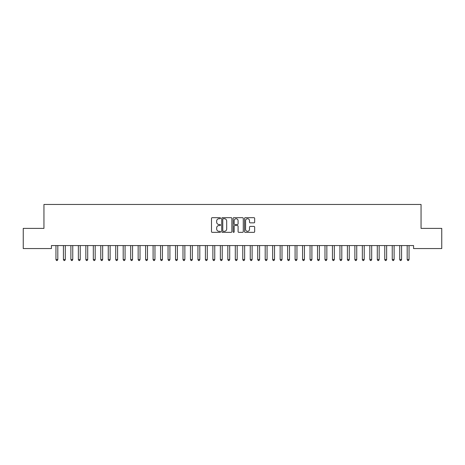 <?xml version="1.0" encoding="UTF-8"?>
<svg xmlns="http://www.w3.org/2000/svg" width="465" height="465" viewBox="0 0 465 465"><rect width="100%" height="100%" fill="white"/><g stroke="black" fill="none" stroke-linecap="round" stroke-linejoin="round"><path stroke-width="0.7" d="M220.544 218.195A0.512 0.512 0 0 0 220.032 217.684L212.238 217.684A0.732 0.732 0 0 0 211.499 218.416L211.499 231.622A0.732 0.732 0 0 0 212.238 232.355L220.032 232.355A0.512 0.512 0 0 0 220.544 231.843A0.512 0.512 0 0 0 220.032 231.326L219.021 231.326A2.348 2.348 0 0 1 216.673 228.978L216.673 227.879A2.348 2.348 0 0 1 219.021 225.531L220.032 225.531A0.512 0.512 0 0 0 220.544 225.019A0.512 0.512 0 0 0 220.032 224.508L219.021 224.508A2.348 2.348 0 0 1 216.673 222.16L216.673 221.061A2.348 2.348 0 0 1 219.021 218.713L220.032 218.713A0.512 0.512 0 0 0 220.544 218.195M253.937 222.857A0.732 0.732 0 0 0 254.669 222.125L254.669 218.416A0.732 0.732 0 0 0 253.937 217.684L245.282 217.684A0.732 0.732 0 0 0 244.549 218.416L244.549 231.622A0.732 0.732 0 0 0 245.282 232.355L253.937 232.355A0.732 0.732 0 0 0 254.669 231.622L254.669 227.147A0.732 0.732 0 0 0 253.937 226.414L250.234 226.414A0.732 0.732 0 0 0 249.502 227.147L249.502 229.367A1.965 1.965 0 0 1 247.537 231.326A1.965 1.965 0 0 1 245.578 229.367L245.578 220.672A1.965 1.965 0 0 1 247.537 218.713A1.965 1.965 0 0 1 249.502 220.672L249.502 222.125A0.732 0.732 0 0 0 250.234 222.857L253.937 222.857M413.577 245.572L51.423 245.572L51.423 248.56L23.25 248.56L23.25 228.385L43.948 228.385L43.948 204.466L421.052 204.466L421.052 228.385L441.75 228.385L441.75 248.56L413.577 248.56L413.577 245.572M231.861 218.416A0.732 0.732 0 0 0 231.122 217.684L222.468 217.684A0.732 0.732 0 0 0 221.735 218.416L221.735 231.622A0.732 0.732 0 0 0 222.468 232.355L231.122 232.355A0.732 0.732 0 0 0 231.861 231.622L231.861 218.416M233.878 217.684L242.532 217.684A0.732 0.732 0 0 1 243.265 218.416L243.265 231.622A0.732 0.732 0 0 1 242.532 232.355L238.824 232.355A0.732 0.732 0 0 1 238.092 231.622L238.092 226.269A0.732 0.732 0 0 0 237.359 225.531L234.901 225.531A0.732 0.732 0 0 0 234.168 226.269L234.168 231.843A0.512 0.512 0 0 1 233.657 232.355A0.512 0.512 0 0 1 233.139 231.843L233.139 218.416A0.732 0.732 0 0 1 233.878 217.684M223.276 218.713A0.512 0.512 0 0 0 222.764 219.224L222.764 230.814A0.512 0.512 0 0 0 223.276 231.326L224.339 231.326A2.348 2.348 0 0 0 226.688 228.978L226.688 221.061A2.348 2.348 0 0 0 224.339 218.713L223.276 218.713M238.092 220.712A1.965 1.965 0 0 0 236.133 218.748A1.965 1.965 0 0 0 234.168 220.712L234.168 223.77A0.732 0.732 0 0 0 234.901 224.508L237.359 224.508A0.732 0.732 0 0 0 238.092 223.77L238.092 220.712M55.847 245.572L55.893 245.683A0.75 0.75 0 0 1 55.945 245.962L55.945 259.563L57.811 259.563L57.811 245.962A0.75 0.75 0 0 1 57.869 245.683L57.91 245.572M57.811 259.563L57.253 260.534L56.503 260.534L55.945 259.563M63.321 245.572L63.362 245.683A0.75 0.75 0 0 1 63.42 245.962L63.42 259.563L65.286 259.563L65.286 245.962A0.75 0.75 0 0 1 65.338 245.683L65.385 245.572M65.286 259.563L64.728 260.534L63.978 260.534L63.42 259.563M70.796 245.572L70.837 245.683A0.75 0.75 0 0 1 70.889 245.962L70.889 259.563L72.761 259.563L72.761 245.962A0.75 0.75 0 0 1 72.813 245.683L72.86 245.572M72.761 259.563L72.197 260.534L71.453 260.534L70.889 259.563M78.265 245.572L78.312 245.683A0.75 0.75 0 0 1 78.364 245.962L78.364 259.563L80.236 259.563L80.236 245.962A0.75 0.75 0 0 1 80.288 245.683L80.329 245.572M80.236 259.563L79.672 260.534L78.928 260.534L78.364 259.563M85.74 245.572L85.787 245.683A0.75 0.75 0 0 1 85.839 245.962L85.839 259.563L87.705 259.563L87.705 245.962A0.75 0.75 0 0 1 87.763 245.683L87.804 245.572M87.705 259.563L87.147 260.534L86.397 260.534L85.839 259.563M93.215 245.572L93.256 245.683A0.75 0.75 0 0 1 93.314 245.962L93.314 259.563L95.18 259.563L95.18 245.962A0.75 0.75 0 0 1 95.232 245.683L95.278 245.572M95.18 259.563L94.622 260.534L93.872 260.534L93.314 259.563M100.684 245.572L100.731 245.683A0.75 0.75 0 0 1 100.783 245.962L100.783 259.563L102.655 259.563L102.655 245.962A0.75 0.75 0 0 1 102.707 245.683L102.753 245.572M102.655 259.563L102.091 260.534L101.347 260.534L100.783 259.563M108.159 245.572L108.206 245.683A0.75 0.75 0 0 1 108.258 245.962L108.258 259.563L110.124 259.563L110.124 245.962A0.75 0.75 0 0 1 110.182 245.683L110.222 245.572M110.124 259.563L109.566 260.534L108.816 260.534L108.258 259.563M115.634 245.572L115.675 245.683A0.75 0.75 0 0 1 115.733 245.962L115.733 259.563L117.599 259.563L117.599 245.962A0.75 0.75 0 0 1 117.651 245.683L117.697 245.572M117.599 259.563L117.041 260.534L116.291 260.534L115.733 259.563M123.109 245.572L123.149 245.683A0.75 0.75 0 0 1 123.202 245.962L123.202 259.563L125.073 259.563L125.073 245.962A0.75 0.75 0 0 1 125.126 245.683L125.172 245.572M125.073 259.563L124.51 260.534L123.766 260.534L123.202 259.563M130.578 245.572L130.624 245.683A0.75 0.75 0 0 1 130.677 245.962L130.677 259.563L132.548 259.563L132.548 245.962A0.75 0.75 0 0 1 132.601 245.683L132.641 245.572M132.548 259.563L131.984 260.534L131.24 260.534L130.677 259.563M138.053 245.572L138.099 245.683A0.75 0.75 0 0 1 138.152 245.962L138.152 259.563L140.017 259.563L140.017 245.962A0.75 0.75 0 0 1 140.075 245.683L140.116 245.572M140.017 259.563L139.459 260.534L138.709 260.534L138.152 259.563M145.528 245.572L145.568 245.683A0.75 0.75 0 0 1 145.626 245.962L145.626 259.563L147.492 259.563L147.492 245.962A0.75 0.75 0 0 1 147.544 245.683L147.591 245.572M147.492 259.563L146.934 260.534L146.184 260.534L145.626 259.563M152.997 245.572L153.043 245.683A0.75 0.75 0 0 1 153.095 245.962L153.095 259.563L154.967 259.563L154.967 245.962A0.75 0.75 0 0 1 155.019 245.683L155.066 245.572M154.967 259.563L154.403 260.534L153.659 260.534L153.095 259.563M160.471 245.572L160.518 245.683A0.75 0.75 0 0 1 160.57 245.962L160.57 259.563L162.436 259.563L162.436 245.962A0.75 0.75 0 0 1 162.494 245.683L162.535 245.572M162.436 259.563L161.878 260.534L161.128 260.534L160.57 259.563M167.946 245.572L167.987 245.683A0.75 0.75 0 0 1 168.045 245.962L168.045 259.563L169.911 259.563L169.911 245.962A0.75 0.75 0 0 1 169.963 245.683L170.01 245.572M169.911 259.563L169.353 260.534L168.603 260.534L168.045 259.563M175.421 245.572L175.462 245.683A0.75 0.75 0 0 1 175.514 245.962L175.514 259.563L177.386 259.563L177.386 245.962A0.75 0.75 0 0 1 177.438 245.683L177.485 245.572M177.386 259.563L176.822 260.534L176.078 260.534L175.514 259.563M182.89 245.572L182.937 245.683A0.75 0.75 0 0 1 182.989 245.962L182.989 259.563L184.861 259.563L184.861 245.962A0.75 0.75 0 0 1 184.913 245.683L184.954 245.572M184.861 259.563L184.297 260.534L183.553 260.534L182.989 259.563M190.365 245.572L190.412 245.683A0.75 0.75 0 0 1 190.464 245.962L190.464 259.563L192.33 259.563L192.33 245.962A0.75 0.75 0 0 1 192.388 245.683L192.429 245.572M192.33 259.563L191.772 260.534L191.022 260.534L190.464 259.563M197.84 245.572L197.881 245.683A0.75 0.75 0 0 1 197.939 245.962L197.939 259.563L199.805 259.563L199.805 245.962A0.75 0.75 0 0 1 199.857 245.683L199.904 245.572M199.805 259.563L199.247 260.534L198.497 260.534L197.939 259.563M205.309 245.572L205.356 245.683A0.75 0.75 0 0 1 205.408 245.962L205.408 259.563L207.28 259.563L207.28 245.962A0.75 0.75 0 0 1 207.332 245.683L207.378 245.572M207.28 259.563L206.716 260.534L205.972 260.534L205.408 259.563M212.784 245.572L212.831 245.683A0.75 0.75 0 0 1 212.883 245.962L212.883 259.563L214.749 259.563L214.749 245.962A0.75 0.75 0 0 1 214.807 245.683L214.847 245.572M214.749 259.563L214.191 260.534L213.441 260.534L212.883 259.563M220.259 245.572L220.3 245.683A0.75 0.75 0 0 1 220.358 245.962L220.358 259.563L222.224 259.563L222.224 245.962A0.75 0.75 0 0 1 222.276 245.683L222.322 245.572M222.224 259.563L221.666 260.534L220.916 260.534L220.358 259.563M227.734 245.572L227.774 245.683A0.75 0.75 0 0 1 227.827 245.962L227.827 259.563L229.698 259.563L229.698 245.962A0.75 0.75 0 0 1 229.751 245.683L229.797 245.572M229.698 259.563L229.135 260.534L228.391 260.534L227.827 259.563M235.203 245.572L235.249 245.683A0.75 0.75 0 0 1 235.302 245.962L235.302 259.563L237.173 259.563L237.173 245.962A0.75 0.75 0 0 1 237.226 245.683L237.266 245.572M237.173 259.563L236.609 260.534L235.865 260.534L235.302 259.563M242.678 245.572L242.724 245.683A0.75 0.75 0 0 1 242.777 245.962L242.777 259.563L244.642 259.563L244.642 245.962A0.75 0.75 0 0 1 244.7 245.683L244.741 245.572M244.642 259.563L244.084 260.534L243.335 260.534L242.777 259.563M250.153 245.572L250.193 245.683A0.75 0.75 0 0 1 250.251 245.962L250.251 259.563L252.117 259.563L252.117 245.962A0.75 0.75 0 0 1 252.169 245.683L252.216 245.572M252.117 259.563L251.559 260.534L250.809 260.534L250.251 259.563M257.622 245.572L257.668 245.683A0.75 0.75 0 0 1 257.72 245.962L257.72 259.563L259.592 259.563L259.592 245.962A0.75 0.75 0 0 1 259.644 245.683L259.691 245.572M259.592 259.563L259.028 260.534L258.284 260.534L257.72 259.563M265.096 245.572L265.143 245.683A0.75 0.75 0 0 1 265.195 245.962L265.195 259.563L267.061 259.563L267.061 245.962A0.75 0.75 0 0 1 267.119 245.683L267.16 245.572M267.061 259.563L266.503 260.534L265.753 260.534L265.195 259.563M272.571 245.572L272.612 245.683A0.75 0.75 0 0 1 272.67 245.962L272.67 259.563L274.536 259.563L274.536 245.962A0.75 0.75 0 0 1 274.588 245.683L274.635 245.572M274.536 259.563L273.978 260.534L273.228 260.534L272.67 259.563M280.046 245.572L280.087 245.683A0.75 0.75 0 0 1 280.139 245.962L280.139 259.563L282.011 259.563L282.011 245.962A0.75 0.75 0 0 1 282.063 245.683L282.11 245.572M282.011 259.563L281.447 260.534L280.703 260.534L280.139 259.563M287.515 245.572L287.562 245.683A0.75 0.75 0 0 1 287.614 245.962L287.614 259.563L289.486 259.563L289.486 245.962A0.75 0.75 0 0 1 289.538 245.683L289.579 245.572M289.486 259.563L288.922 260.534L288.178 260.534L287.614 259.563M294.99 245.572L295.037 245.683A0.75 0.75 0 0 1 295.089 245.962L295.089 259.563L296.955 259.563L296.955 245.962A0.75 0.75 0 0 1 297.013 245.683L297.054 245.572M296.955 259.563L296.397 260.534L295.647 260.534L295.089 259.563M302.465 245.572L302.506 245.683A0.75 0.75 0 0 1 302.564 245.962L302.564 259.563L304.43 259.563L304.43 245.962A0.75 0.75 0 0 1 304.482 245.683L304.529 245.572M304.43 259.563L303.872 260.534L303.122 260.534L302.564 259.563M309.934 245.572L309.981 245.683A0.75 0.75 0 0 1 310.033 245.962L310.033 259.563L311.905 259.563L311.905 245.962A0.75 0.75 0 0 1 311.957 245.683L312.003 245.572M311.905 259.563L311.341 260.534L310.597 260.534L310.033 259.563M317.409 245.572L317.456 245.683A0.75 0.75 0 0 1 317.508 245.962L317.508 259.563L319.374 259.563L319.374 245.962A0.75 0.75 0 0 1 319.432 245.683L319.472 245.572M319.374 259.563L318.816 260.534L318.066 260.534L317.508 259.563M324.884 245.572L324.925 245.683A0.75 0.75 0 0 1 324.983 245.962L324.983 259.563L326.849 259.563L326.849 245.962A0.75 0.75 0 0 1 326.901 245.683L326.947 245.572M326.849 259.563L326.291 260.534L325.541 260.534L324.983 259.563M332.359 245.572L332.399 245.683A0.75 0.75 0 0 1 332.452 245.962L332.452 259.563L334.323 259.563L334.323 245.962A0.75 0.75 0 0 1 334.376 245.683L334.422 245.572M334.323 259.563L333.76 260.534L333.016 260.534L332.452 259.563M339.828 245.572L339.874 245.683A0.75 0.75 0 0 1 339.927 245.962L339.927 259.563L341.798 259.563L341.798 245.962A0.75 0.75 0 0 1 341.851 245.683L341.891 245.572M341.798 259.563L341.234 260.534L340.49 260.534L339.927 259.563M347.303 245.572L347.349 245.683A0.75 0.75 0 0 1 347.401 245.962L347.401 259.563L349.267 259.563L349.267 245.962A0.75 0.75 0 0 1 349.325 245.683L349.366 245.572M349.267 259.563L348.709 260.534L347.959 260.534L347.401 259.563M354.778 245.572L354.818 245.683A0.75 0.75 0 0 1 354.876 245.962L354.876 259.563L356.742 259.563L356.742 245.962A0.75 0.75 0 0 1 356.795 245.683L356.841 245.572M356.742 259.563L356.184 260.534L355.434 260.534L354.876 259.563M362.247 245.572L362.293 245.683A0.75 0.75 0 0 1 362.345 245.962L362.345 259.563L364.217 259.563L364.217 245.962A0.75 0.75 0 0 1 364.269 245.683L364.316 245.572M364.217 259.563L363.653 260.534L362.909 260.534L362.345 259.563M369.722 245.572L369.768 245.683A0.75 0.75 0 0 1 369.82 245.962L369.82 259.563L371.686 259.563L371.686 245.962A0.75 0.75 0 0 1 371.744 245.683L371.785 245.572M371.686 259.563L371.128 260.534L370.378 260.534L369.82 259.563M377.196 245.572L377.237 245.683A0.75 0.75 0 0 1 377.295 245.962L377.295 259.563L379.161 259.563L379.161 245.962A0.75 0.75 0 0 1 379.213 245.683L379.26 245.572M379.161 259.563L378.603 260.534L377.853 260.534L377.295 259.563M384.671 245.572L384.712 245.683A0.75 0.75 0 0 1 384.764 245.962L384.764 259.563L386.636 259.563L386.636 245.962A0.75 0.75 0 0 1 386.688 245.683L386.735 245.572M386.636 259.563L386.072 260.534L385.328 260.534L384.764 259.563M392.14 245.572L392.187 245.683A0.75 0.75 0 0 1 392.239 245.962L392.239 259.563L394.111 259.563L394.111 245.962A0.75 0.75 0 0 1 394.163 245.683L394.204 245.572M394.111 259.563L393.547 260.534L392.803 260.534L392.239 259.563M399.615 245.572L399.662 245.683A0.75 0.75 0 0 1 399.714 245.962L399.714 259.563L401.58 259.563L401.58 245.962A0.75 0.75 0 0 1 401.638 245.683L401.679 245.572M401.58 259.563L401.022 260.534L400.272 260.534L399.714 259.563M407.09 245.572L407.131 245.683A0.75 0.75 0 0 1 407.189 245.962L407.189 259.563L409.055 259.563L409.055 245.962A0.75 0.75 0 0 1 409.107 245.683L409.154 245.572M409.055 259.563L408.497 260.534L407.747 260.534L407.189 259.563"/></g></svg>
